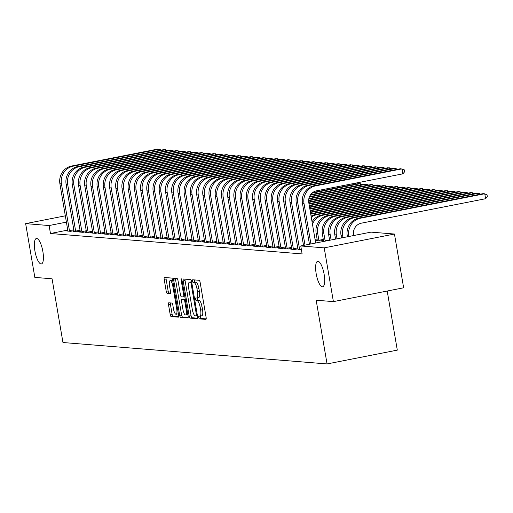 <?xml version="1.0" encoding="UTF-8"?>
<svg xmlns="http://www.w3.org/2000/svg" width="513" height="513" viewBox="0 0 513 513"><rect width="100%" height="100%" fill="white"/><g stroke="black" fill="none" stroke-linecap="round" stroke-linejoin="round"><path stroke-width="0.77" d="M198.711 317.457A1.392 0.417 -101.1 0 0 199.371 318.862L205.854 319.387A1.988 0.59 -101.1 0 0 205.905 319.381A1.988 0.59 -101.1 0 0 206.13 317.483L200.121 282.297A1.988 0.59 -101.1 0 0 199.172 280.297L192.689 279.771A1.392 0.417 -101.1 0 0 192.651 279.771A1.392 0.417 -101.1 0 0 192.497 281.098A1.392 0.417 -101.1 0 0 193.157 282.503L193.997 282.573A6.368 1.892 -101.1 0 1 197.018 288.986L197.518 291.916A6.368 1.892 -101.1 0 1 196.793 298.002A6.368 1.892 -101.1 0 1 196.633 298.015L195.793 297.944A1.392 0.417 -101.1 0 0 195.761 297.95A1.392 0.417 -101.1 0 0 195.6 299.278A1.392 0.417 -101.1 0 0 196.261 300.682L197.101 300.753A6.368 1.892 -101.1 0 1 200.128 307.165L200.628 310.096A6.368 1.892 -101.1 0 1 199.903 316.181A6.368 1.892 -101.1 0 1 199.743 316.188L198.903 316.123A1.392 0.417 -101.1 0 0 198.864 316.123A1.392 0.417 -101.1 0 0 198.711 317.457M200.583 316.046A1.392 0.417 -101.1 0 0 200.609 317.085A1.392 0.417 -101.1 0 0 201.269 318.483L206.188 318.887M194.337 279.899A1.392 0.417 -101.1 0 0 194.395 280.726A1.392 0.417 -101.1 0 0 195.055 282.131L195.895 282.201L193.997 282.573M197.473 297.873A1.392 0.417 -101.1 0 0 197.499 298.906A1.392 0.417 -101.1 0 0 198.159 300.31L198.999 300.374L197.101 300.753M42.874 251.543A12.972 3.854 -101.1 0 0 36.385 238.494A12.972 3.854 -101.1 0 0 34.91 250.895A12.972 3.854 -101.1 0 0 41.393 263.945A12.972 3.854 -101.1 0 0 42.874 251.543M324.139 274.359A12.972 3.854 -101.1 0 0 317.65 261.309A12.972 3.854 -101.1 0 0 316.175 273.718A12.972 3.854 -101.1 0 0 322.658 286.767A12.972 3.854 -101.1 0 0 324.139 274.359M168.79 302.792A1.988 0.59 -101.1 0 0 168.745 302.792A1.988 0.59 -101.1 0 0 168.514 304.696L170.201 314.565A1.988 0.59 -101.1 0 0 171.15 316.572L178.351 317.156A1.988 0.59 -101.1 0 0 178.402 317.149A1.988 0.59 -101.1 0 0 178.627 315.251L172.618 280.066A1.988 0.59 -101.1 0 0 171.669 278.065L164.468 277.475A1.988 0.59 -101.1 0 0 164.416 277.482A1.988 0.59 -101.1 0 0 164.192 279.386L166.225 291.307A1.988 0.59 -101.1 0 0 167.174 293.308L170.258 293.558A1.988 0.59 -101.1 0 0 170.303 293.558A1.988 0.59 -101.1 0 0 170.534 291.653L169.521 285.741A5.322 1.584 -101.1 0 1 170.13 280.656A5.322 1.584 -101.1 0 1 172.785 286.01L176.748 309.172A5.322 1.584 -101.1 0 1 176.139 314.257A5.322 1.584 -101.1 0 1 173.477 308.903L172.823 305.043A1.988 0.59 -101.1 0 0 171.874 303.042L168.79 302.792M67.812 230.087L50.46 233.505L302.119 253.922L300.759 245.958L371.002 232.132L394.452 234.037L324.203 247.856L300.759 245.958M50.46 233.505L49.101 225.54L25.65 223.636L65.375 215.819M394.452 234.037L403.641 287.799L333.399 301.618L316.168 300.22L327.057 363.941L62.958 342.517L52.069 278.796L34.839 277.398L25.65 223.636M333.399 301.618L324.203 247.856M189.188 316.104A1.988 0.59 -101.1 0 0 190.137 318.111L197.338 318.695A1.988 0.59 -101.1 0 0 197.39 318.688A1.988 0.59 -101.1 0 0 197.614 316.79L191.599 281.605A1.988 0.59 -101.1 0 0 190.656 279.604L183.455 279.021A1.988 0.59 -101.1 0 0 183.404 279.021A1.988 0.59 -101.1 0 0 183.179 280.925L189.188 316.104L191.093 315.732A1.988 0.59 -101.1 0 0 192.035 317.739L197.665 318.195M187.848 317.925L180.64 317.342A1.988 0.59 -101.1 0 1 179.697 315.335L173.683 280.156A1.988 0.59 -101.1 0 1 173.907 278.251A1.988 0.59 -101.1 0 1 173.958 278.251L177.043 278.501A1.988 0.59 -101.1 0 1 177.985 280.502L180.429 294.77A1.988 0.59 -101.1 0 0 181.371 296.777L183.417 296.944A1.988 0.59 -101.1 0 0 183.468 296.937A1.988 0.59 -101.1 0 0 183.692 295.039L181.153 280.181A1.392 0.417 -101.1 0 1 181.313 278.848A1.392 0.417 -101.1 0 1 182.006 280.252L188.124 316.021A1.988 0.59 -101.1 0 1 187.893 317.919A1.988 0.59 -101.1 0 1 187.848 317.925L187.944 317.906M327.057 363.941L397.306 350.123L387.206 291.038M74.116 231.318L73.122 231.517L76.854 231.818L80.265 231.151M86.556 232.331L85.562 232.524L89.294 232.831L92.706 232.158M98.996 233.338L98.002 233.537L101.728 233.838L105.146 233.165M111.436 234.351L110.436 234.544L114.168 234.845L117.586 234.178M123.877 235.358L122.876 235.557L126.608 235.858L130.02 235.185M136.317 236.365L135.317 236.564L139.049 236.865L142.46 236.192M148.757 237.378L147.757 237.57L151.489 237.878L154.9 237.205M161.197 238.385L160.197 238.583L163.929 238.885L167.341 238.212M173.638 239.398L172.637 239.59L176.369 239.892L179.781 239.225M186.078 240.405L185.078 240.597L188.81 240.905L192.221 240.231M198.512 241.411L197.518 241.61L201.25 241.912L204.661 241.238M210.952 242.425L209.958 242.617L213.69 242.918L217.102 242.251M223.392 243.431L222.398 243.63L226.13 243.931L229.542 243.258M235.833 244.438L234.839 244.637L238.571 244.938L241.982 244.271M248.273 245.451L247.279 245.644L251.011 245.951L254.422 245.278M260.713 246.458L259.719 246.657L263.451 246.958L266.863 246.285M273.153 247.471L272.159 247.664L275.891 247.965L279.303 247.298M315.2 240.231L317.271 239.827M285.594 248.478L284.6 248.677L288.332 248.978L291.743 248.305M324.222 241.341L322.568 241.206L323.562 241.007M298.034 249.485L301.426 249.857M291.814 248.985L290.813 249.177L294.545 249.478L297.963 248.811M317.342 240.501L316.348 240.7L320.08 241.001L323.491 240.328M279.373 247.971L278.379 248.17L282.112 248.472L285.523 247.798M266.933 246.965L265.939 247.157L269.671 247.465L273.083 246.791M254.493 245.958L253.499 246.15L257.231 246.452L260.642 245.785M242.053 244.945L241.059 245.143L244.791 245.445L248.202 244.772M229.612 243.938L228.618 244.13L232.351 244.438L235.762 243.765M217.172 242.925L216.178 243.124L219.91 243.425L223.322 242.752M204.732 241.918L203.738 242.117L207.47 242.418L210.881 241.745M192.298 240.911L191.298 241.104L195.03 241.405L198.441 240.738M179.858 239.898L178.857 240.097L182.59 240.398L186.001 239.725M167.418 238.891L166.417 239.084L170.149 239.391L173.561 238.718M154.977 237.878L153.977 238.077L157.709 238.378L161.12 237.711M142.537 236.871L141.537 237.07L145.269 237.372L148.68 236.698M130.097 235.865L129.096 236.057L132.829 236.358L136.24 235.691M117.657 234.851L116.656 235.05L120.388 235.352L123.8 234.678M105.216 233.845L104.216 234.043L107.948 234.345L111.366 233.671M92.776 232.838L91.782 233.03L95.514 233.332L98.926 232.665M80.336 231.825L79.342 232.023L83.074 232.325L86.485 231.652M67.896 230.818L66.902 231.01L70.634 231.318L74.045 230.645M66.453 222.123L49.101 225.54M201.641 315.816A6.368 1.892 -101.1 0 0 201.801 315.809A6.368 1.892 -101.1 0 0 202.526 309.724L200.628 310.096M198.999 300.374A6.368 1.892 -101.1 0 1 202.026 306.787L202.526 309.724M198.531 297.643A6.368 1.892 -101.1 0 0 198.691 297.63A6.368 1.892 -101.1 0 0 199.416 291.544L197.518 291.916M195.895 282.201A6.368 1.892 -101.1 0 1 198.916 288.614L199.416 291.544M185.026 279.149A1.988 0.59 -101.1 0 0 185.078 280.553L191.093 315.732M196.203 315.905A1.392 0.417 -101.1 0 0 196.235 315.899A1.392 0.417 -101.1 0 0 196.396 314.572L191.118 283.689A1.392 0.417 -101.1 0 0 190.451 282.285L189.566 282.214A6.368 1.892 -101.1 0 0 189.406 282.221A6.368 1.892 -101.1 0 0 188.681 288.312L192.292 309.416A6.368 1.892 -101.1 0 0 195.312 315.835L196.203 315.905M191.157 281.9A6.368 1.892 -101.1 0 1 191.311 281.849A6.368 1.892 -101.1 0 1 191.464 281.842L191.644 281.855M188.175 317.425L182.538 316.963L180.64 317.342M175.529 278.373A1.988 0.59 -101.1 0 0 175.581 279.777L181.596 314.963A1.988 0.59 -101.1 0 0 182.538 316.963M182.955 309.576A5.322 1.584 -101.1 0 0 185.616 314.931A5.322 1.584 -101.1 0 0 186.225 309.839L184.827 301.682A1.988 0.59 -101.1 0 0 183.885 299.675L181.839 299.509A1.988 0.59 -101.1 0 0 181.788 299.515A1.988 0.59 -101.1 0 0 181.564 301.42L182.955 309.576M185.616 314.931L187.514 314.559A5.322 1.584 -101.1 0 0 187.835 314.354M183.641 299.156A1.988 0.59 -101.1 0 1 183.686 299.143A1.988 0.59 -101.1 0 1 183.737 299.137L185.257 299.259M176.139 314.257L178.037 313.885A5.322 1.584 -101.1 0 0 178.364 313.68M172.701 280.56A5.322 1.584 -101.1 0 0 172.028 280.278L170.13 280.656M166.039 277.604A1.988 0.59 -101.1 0 0 166.09 279.008L168.129 290.935A1.988 0.59 -101.1 0 0 169.072 292.936L170.585 293.058M170.361 302.92A1.988 0.59 -101.1 0 0 170.412 304.324L172.105 314.193A1.988 0.59 -101.1 0 0 173.048 316.194L178.678 316.656M353.649 235.55L353.553 234.992A10.132 9.638 -85.4 0 1 361.344 223.174L485.606 198.723L484.753 193.747L360.492 218.192A15.198 14.46 94.6 0 0 348.808 235.929L348.904 236.48M485.606 198.723L487.35 196.71L487.01 194.716L483.195 193.619L358.94 218.07A15.198 14.46 94.6 0 0 347.25 235.8L347.416 236.775M315.675 243.021L308.775 202.641A10.132 9.638 -85.4 0 1 316.566 190.817L402.852 173.843L402.006 168.86L315.713 185.841A15.198 14.46 94.6 0 0 304.029 203.578L310.929 243.951M402.852 173.843L404.603 171.823L404.263 169.835L400.448 168.739L314.161 185.712A15.198 14.46 94.6 0 0 302.471 203.449L309.448 244.246M478.744 194.498L478.533 193.241L476.981 193.112L352.72 217.563A15.198 14.46 94.6 0 0 341.03 235.3L341.485 237.942M480.604 194.132L478.533 193.241L354.271 217.692A15.198 14.46 94.6 0 0 342.588 235.422L342.966 237.647M472.524 193.991L472.313 192.734L470.761 192.612L346.499 217.057A15.198 14.46 94.6 0 0 334.809 234.794L335.553 239.109M474.384 193.625L472.313 192.734L348.051 217.185A15.198 14.46 94.6 0 0 336.368 234.922L337.035 238.821M395.998 169.611L395.786 168.36L309.493 185.334A15.198 14.46 94.6 0 0 297.809 203.071L304.998 245.118M397.851 169.245L394.228 168.232L307.941 185.206A15.198 14.46 94.6 0 0 296.251 202.943L303.516 245.413M299.759 249.902L299.573 249.273L301.266 248.94M389.777 169.104L389.566 167.854L303.273 184.827A15.198 14.46 94.6 0 0 291.589 202.564L299.573 249.273M391.631 168.745L388.008 167.725L301.721 184.706A15.198 14.46 94.6 0 0 290.037 202.436L298.047 249.767M466.304 193.484L466.093 192.234L464.541 192.106L340.279 216.557A15.198 14.46 94.6 0 0 328.589 234.287L329.615 240.276M468.164 193.119L466.093 192.234L341.831 216.678A15.198 14.46 94.6 0 0 330.148 234.415L331.097 239.988M460.09 192.984L459.872 191.727L458.321 191.599L334.059 216.05A15.198 14.46 94.6 0 0 322.376 233.787L323.575 241.283M325.21 241.142L325.101 240.796L329.558 239.917M461.944 192.619L459.872 191.727L335.611 216.172A15.198 14.46 94.6 0 0 323.927 233.909L325.101 240.796M293.539 249.401L293.353 248.767L297.803 247.894M383.557 168.604L383.346 167.347L297.053 184.327A15.198 14.46 94.6 0 0 285.369 202.058L293.353 248.767M385.41 168.238L381.787 167.225L295.501 184.199A15.198 14.46 94.6 0 0 283.817 201.936L291.826 249.26M287.318 248.895L287.133 248.266L291.583 247.388M377.337 168.097L377.126 166.84L290.833 183.821A15.198 14.46 94.6 0 0 279.149 201.558L287.133 248.266M379.19 167.732L375.567 166.719L289.281 183.692A15.198 14.46 94.6 0 0 277.597 201.429L285.606 248.754M453.87 192.478L453.652 191.221L452.1 191.099L327.839 215.543A15.198 14.46 94.6 0 0 316.155 233.28L317.355 240.783M319.067 240.918L318.887 240.289L323.337 239.411M455.724 192.112L453.652 191.221L329.391 215.672A15.198 14.46 94.6 0 0 317.707 233.409L318.887 240.289M281.098 248.388L280.912 247.76L285.363 246.881M371.117 167.591L370.905 166.34L284.619 183.314A15.198 14.46 94.6 0 0 272.929 201.051L280.912 247.76M372.97 167.225L369.347 166.212L283.061 183.192A15.198 14.46 94.6 0 0 271.377 200.923L279.386 248.254M447.65 191.971L447.432 190.721L323.177 215.165A15.198 14.46 94.6 0 0 312.455 224.168M449.503 191.606L445.88 190.592L321.619 215.037A15.198 14.46 94.6 0 0 312.045 221.789M315.046 239.314L317.117 238.911M274.878 247.888L274.692 247.253L279.143 246.381M364.897 167.091L364.685 165.834L278.399 182.814A15.198 14.46 94.6 0 0 266.709 200.545L274.692 247.253M366.75 166.725L363.127 165.705L276.84 182.686A15.198 14.46 94.6 0 0 265.157 200.423L273.166 247.747M441.43 191.471L441.212 190.214L316.957 214.658A15.198 14.46 94.6 0 0 311.263 217.179M443.283 191.105L439.66 190.086L315.399 214.537A15.198 14.46 94.6 0 0 311.083 216.153M435.21 190.964L434.992 189.707L310.743 214.152M437.063 190.599L433.44 189.586L310.673 213.735M428.99 190.458L428.772 189.207L310.455 212.485M430.843 190.092L427.22 189.079L310.384 212.061M422.77 189.951L422.552 188.701L310.173 210.811M424.623 189.592L421 188.572L310.102 210.394M416.55 189.451L416.332 188.194L309.884 209.137M418.403 189.085L414.78 188.072L309.814 208.72M410.329 188.944L410.111 187.694L309.602 207.464M412.183 188.579L408.56 187.566L309.531 207.047M404.109 188.438L403.891 187.187L309.313 205.796M405.963 188.072L402.339 187.059L309.243 205.373M397.889 187.938L397.671 186.681L309.031 204.123M399.742 187.572L396.119 186.552L308.954 203.706M391.669 187.431L391.451 186.174L308.743 202.449M393.522 187.065L389.899 186.052L308.691 202.026M385.449 186.924L385.231 185.674L308.627 200.743M387.302 186.559L383.679 185.546L308.64 200.307M379.229 186.424L379.017 185.167L308.788 198.986M381.082 186.059L377.459 185.039L308.877 198.531M373.009 185.918L372.797 184.661L309.288 197.159M374.862 185.552L371.239 184.539L309.474 196.691M366.789 185.411L366.577 184.161L310.23 195.241M368.642 185.046L365.019 184.032L310.564 194.748M360.568 184.911L360.357 183.654L311.942 193.177M362.422 184.545L358.799 183.526L312.616 192.612M354.348 184.404L354.182 183.417M356.202 184.039L354.573 183.34M268.658 247.381L268.472 246.747L272.922 245.874M358.677 166.584L358.465 165.327L272.179 182.307A15.198 14.46 94.6 0 0 260.489 200.044L268.472 246.747M360.536 166.218L356.907 165.205L270.62 182.179A15.198 14.46 94.6 0 0 258.937 199.916L266.946 247.24M262.438 246.875L262.252 246.246L266.702 245.368M352.457 166.077L352.245 164.827L265.958 181.801A15.198 14.46 94.6 0 0 254.268 199.538L262.252 246.246M354.316 165.712L350.687 164.699L264.4 181.673A15.198 14.46 94.6 0 0 252.717 199.41L260.726 246.74M256.218 246.375L256.032 245.74L260.482 244.868M346.237 165.577L346.025 164.32L259.738 181.294A15.198 14.46 94.6 0 0 248.048 199.031L256.032 245.74M348.096 165.212L344.467 164.192L258.18 181.172A15.198 14.46 94.6 0 0 246.496 198.909L254.506 246.234M249.998 245.868L249.812 245.233L254.262 244.361M340.016 165.071L339.805 163.814L253.518 180.794A15.198 14.46 94.6 0 0 241.828 198.531L249.812 245.233M341.876 164.705L338.247 163.692L251.96 180.666A15.198 14.46 94.6 0 0 240.276 198.403L248.286 245.727M243.778 245.361L243.592 244.733L248.042 243.855M333.796 164.564L333.585 163.314L247.298 180.287A15.198 14.46 94.6 0 0 235.608 198.024L243.592 244.733M335.656 164.198L332.033 163.185L245.74 180.159A15.198 14.46 94.6 0 0 234.056 197.896L242.065 245.22M237.557 244.855L237.372 244.226L241.822 243.348M327.576 164.064L327.365 162.807L241.078 179.781A15.198 14.46 94.6 0 0 229.388 197.518L237.372 244.226M329.436 163.698L325.813 162.679L239.52 179.659A15.198 14.46 94.6 0 0 227.836 197.396L235.845 244.72M231.337 244.355L231.151 243.72L235.602 242.848M321.362 163.557L321.144 162.3L234.858 179.281A15.198 14.46 94.6 0 0 223.168 197.018L231.151 243.72M323.216 163.192L319.593 162.179L233.3 179.152A15.198 14.46 94.6 0 0 221.616 196.889L229.625 244.214M225.117 243.848L224.931 243.22L229.382 242.341M315.142 163.051L314.924 161.8L228.638 178.774A15.198 14.46 94.6 0 0 216.948 196.511L224.931 243.22M316.996 162.685L313.372 161.672L227.079 178.646A15.198 14.46 94.6 0 0 215.396 196.383L223.405 243.707M218.897 243.342L218.711 242.713L223.168 241.835M308.922 162.544L308.704 161.294L222.418 178.267A15.198 14.46 94.6 0 0 210.728 196.004L218.711 242.713M310.775 162.185L307.152 161.165L220.859 178.146A15.198 14.46 94.6 0 0 209.176 195.876L217.185 243.207M212.677 242.841L212.491 242.207L216.948 241.334M302.702 162.044L302.484 160.787L216.197 177.767A15.198 14.46 94.6 0 0 204.507 195.498L212.491 242.207M304.555 161.678L300.932 160.665L214.639 177.639A15.198 14.46 94.6 0 0 202.956 195.376L210.965 242.7M206.457 242.335L206.277 241.706L210.728 240.828M296.482 161.537L296.264 160.287L209.977 177.261A15.198 14.46 94.6 0 0 198.287 194.998L206.277 241.706M298.335 161.172L294.712 160.159L208.419 177.132A15.198 14.46 94.6 0 0 196.736 194.869L204.745 242.194M200.243 241.828L200.057 241.2L204.507 240.321M290.262 161.031L290.044 159.78L203.757 176.754A15.198 14.46 94.6 0 0 192.074 194.491L200.057 241.2M292.115 160.665L288.492 159.652L202.199 176.632A15.198 14.46 94.6 0 0 190.515 194.363L198.525 241.694M194.023 241.328L193.837 240.693L198.287 239.821M284.042 160.531L283.824 159.274L197.537 176.254A15.198 14.46 94.6 0 0 185.853 193.985L193.837 240.693M285.895 160.165L282.272 159.145L195.979 176.126A15.198 14.46 94.6 0 0 184.295 193.863L192.304 241.187M187.803 240.821L187.617 240.187L192.067 239.314M277.822 160.024L277.604 158.767L191.317 175.747A15.198 14.46 94.6 0 0 179.633 193.484L187.617 240.187M279.675 159.658L276.052 158.645L189.765 175.619A15.198 14.46 94.6 0 0 178.075 193.356L186.084 240.68M181.583 240.315L181.397 239.686L185.847 238.808M271.601 159.517L271.383 158.267L185.097 175.241A15.198 14.46 94.6 0 0 173.413 192.978L181.397 239.686M273.455 159.152L269.832 158.139L183.545 175.119A15.198 14.46 94.6 0 0 171.855 192.85L179.871 240.18M175.363 239.815L175.177 239.18L179.627 238.308M265.381 159.017L265.163 157.76L178.877 174.734A15.198 14.46 94.6 0 0 167.193 192.471L175.177 239.18M267.235 158.652L263.611 157.632L177.325 174.612A15.198 14.46 94.6 0 0 165.635 192.349L173.65 239.674M169.143 239.308L168.957 238.673L173.407 237.801M259.161 158.511L258.943 157.254L172.657 174.234A15.198 14.46 94.6 0 0 160.973 191.971L168.957 238.673M261.014 158.145L257.391 157.132L171.105 174.106A15.198 14.46 94.6 0 0 159.415 191.843L167.43 239.167M162.922 238.801L162.736 238.173L167.187 237.295M252.941 158.004L252.723 156.754L166.436 173.727A15.198 14.46 94.6 0 0 154.753 191.464L162.736 238.173M254.794 157.638L251.171 156.625L164.885 173.599A15.198 14.46 94.6 0 0 153.195 191.336L161.21 238.667M156.702 238.295L156.516 237.666L160.967 236.788M246.721 157.504L246.503 156.247L160.216 173.221A15.198 14.46 94.6 0 0 148.533 190.958L156.516 237.666M248.574 157.138L244.951 156.119L158.664 173.099A15.198 14.46 94.6 0 0 146.974 190.836L154.99 238.16M150.482 237.795L150.296 237.16L154.746 236.288M240.501 156.997L240.289 155.74L153.996 172.721A15.198 14.46 94.6 0 0 142.313 190.458L150.296 237.16M242.354 156.632L238.731 155.619L152.444 172.592A15.198 14.46 94.6 0 0 140.754 190.329L148.77 237.654M144.262 237.288L144.076 236.66L148.526 235.781M234.281 156.491L234.069 155.24L147.776 172.214A15.198 14.46 94.6 0 0 136.092 189.951L144.076 236.66M236.134 156.125L232.511 155.112L146.224 172.086A15.198 14.46 94.6 0 0 134.534 189.823L142.55 237.147M138.042 236.782L137.856 236.153L142.306 235.275M228.061 155.984L227.849 154.734L141.556 171.708A15.198 14.46 94.6 0 0 129.872 189.444L137.856 236.153M229.914 155.625L226.291 154.605L140.004 171.586A15.198 14.46 94.6 0 0 128.314 189.323L136.33 236.647M131.822 236.281L131.636 235.647L136.086 234.774M221.84 155.484L221.629 154.227L135.336 171.207A15.198 14.46 94.6 0 0 123.652 188.938L131.636 235.647M223.694 155.118L220.071 154.105L133.784 171.079A15.198 14.46 94.6 0 0 122.094 188.816L130.11 236.14M125.602 235.775L125.416 235.146L129.866 234.268M215.62 154.977L215.409 153.727L129.116 170.701A15.198 14.46 94.6 0 0 117.432 188.438L125.416 235.146M217.474 154.612L213.85 153.599L127.564 170.572A15.198 14.46 94.6 0 0 115.874 188.309L123.889 235.634M119.382 235.268L119.196 234.64L123.646 233.761M209.4 154.471L209.189 153.22L122.896 170.194A15.198 14.46 94.6 0 0 111.212 187.931L119.196 234.64M211.253 154.105L207.63 153.092L121.344 170.072A15.198 14.46 94.6 0 0 109.654 187.803L117.669 235.134M113.161 234.768L112.975 234.133L117.426 233.261M203.18 153.971L202.968 152.714L116.675 169.694A15.198 14.46 94.6 0 0 104.992 187.425L112.975 234.133M205.033 153.605L201.41 152.585L115.124 169.566A15.198 14.46 94.6 0 0 103.434 187.303L111.449 234.627M106.941 234.261L106.755 233.627L111.206 232.755M196.96 153.464L196.748 152.207L110.455 169.187A15.198 14.46 94.6 0 0 98.772 186.924L106.755 233.627M198.813 153.098L195.19 152.085L108.903 169.059A15.198 14.46 94.6 0 0 97.22 186.796L105.229 234.12M100.721 233.755L100.535 233.126L104.985 232.248M190.74 152.957L190.528 151.707L104.235 168.681A15.198 14.46 94.6 0 0 92.552 186.418L100.535 233.126M192.593 152.592L188.97 151.579L102.683 168.559A15.198 14.46 94.6 0 0 91 186.29L99.009 233.62M94.501 233.255L94.315 232.62L98.765 231.748M184.52 152.457L184.308 151.2L98.015 168.181A15.198 14.46 94.6 0 0 86.331 185.911L94.315 232.62M186.373 152.092L182.75 151.072L96.463 168.052A15.198 14.46 94.6 0 0 84.78 185.789L92.789 233.114M88.281 232.748L88.095 232.113L92.545 231.241M178.3 151.951L178.088 150.694L91.801 167.674A15.198 14.46 94.6 0 0 80.111 185.411L88.095 232.113M180.153 151.585L176.53 150.572L90.243 167.546A15.198 14.46 94.6 0 0 78.56 185.283L86.569 232.607M82.061 232.242L81.875 231.613L86.325 230.735M172.079 151.444L171.868 150.194L85.581 167.167A15.198 14.46 94.6 0 0 73.891 184.904L81.875 231.613M173.933 151.078L170.31 150.065L84.023 167.039A15.198 14.46 94.6 0 0 72.339 184.776L80.349 232.107M75.841 231.741L75.655 231.106L80.105 230.228M165.859 150.944L165.648 149.687L79.361 166.661A15.198 14.46 94.6 0 0 67.671 184.398L75.655 231.106M167.719 150.578L164.089 149.559L77.803 166.539A15.198 14.46 94.6 0 0 66.119 184.276L74.128 231.6M69.621 231.235L69.435 230.6L73.885 229.728M159.639 150.437L159.428 149.18L73.141 166.161A15.198 14.46 94.6 0 0 61.451 183.898L69.435 230.6M161.499 150.072L157.869 149.059L71.583 166.032A15.198 14.46 94.6 0 0 59.899 183.769L67.908 231.094M201.269 318.483L199.371 318.862M195.055 282.131L193.157 282.503M198.159 300.31L196.261 300.682M202.026 306.787L200.128 307.165M198.916 288.614L197.018 288.986M185.078 280.553L183.179 280.925M192.035 317.739L190.137 318.111M197.21 314.411L196.396 314.572M191.933 283.529L191.118 283.689M191.676 282.047L190.451 282.285M191.464 281.842L189.566 282.214M181.596 314.963L179.697 315.335M175.581 279.777L173.683 280.156M184.507 294.879L183.692 295.039M181.961 280.021L181.153 280.181M187.04 309.679L186.225 309.839M185.642 301.522L184.827 301.682M185.283 299.4L183.885 299.675M183.737 299.137L181.839 299.509M177.562 309.012L176.748 309.172M173.606 285.85L172.785 286.01M169.072 292.936L167.174 293.308M168.129 290.935L166.225 291.307M166.09 279.008L164.192 279.386M173.048 316.194L171.15 316.572M172.105 314.193L170.201 314.565M170.412 304.324L168.514 304.696M348.808 235.929L347.25 235.8M360.492 218.192L358.94 218.07M304.029 203.578L302.471 203.449M315.713 185.841L314.161 185.712M342.588 235.422L341.03 235.3M354.271 217.692L352.72 217.563M336.368 234.922L334.809 234.794M348.051 217.185L346.499 217.057M297.809 203.071L296.251 202.943M309.493 185.334L307.941 185.206M291.589 202.564L290.037 202.436M303.273 184.827L301.721 184.706M330.148 234.415L328.589 234.287M341.831 216.678L340.279 216.557M323.927 233.909L322.376 233.787M335.611 216.172L334.059 216.05M285.369 202.058L283.817 201.936M297.053 184.327L295.501 184.199M279.149 201.558L277.597 201.429M290.833 183.821L289.281 183.692M317.707 233.409L316.155 233.28M329.391 215.672L327.839 215.543M272.929 201.051L271.377 200.923M284.619 183.314L283.061 183.192M323.177 215.165L321.619 215.037M266.709 200.545L265.157 200.423M278.399 182.814L276.84 182.686M316.957 214.658L315.399 214.537M260.489 200.044L258.937 199.916M272.179 182.307L270.62 182.179M254.268 199.538L252.717 199.41M265.958 181.801L264.4 181.673M248.048 199.031L246.496 198.909M259.738 181.294L258.18 181.172M241.828 198.531L240.276 198.403M253.518 180.794L251.96 180.666M235.608 198.024L234.056 197.896M247.298 180.287L245.74 180.159M229.388 197.518L227.836 197.396M241.078 179.781L239.52 179.659M223.168 197.018L221.616 196.889M234.858 179.281L233.3 179.152M216.948 196.511L215.396 196.383M228.638 178.774L227.079 178.646M210.728 196.004L209.176 195.876M222.418 178.267L220.859 178.146M204.507 195.498L202.956 195.376M216.197 177.767L214.639 177.639M198.287 194.998L196.736 194.869M209.977 177.261L208.419 177.132M192.074 194.491L190.515 194.363M203.757 176.754L202.199 176.632M185.853 193.985L184.295 193.863M197.537 176.254L195.979 176.126M179.633 193.484L178.075 193.356M191.317 175.747L189.765 175.619M173.413 192.978L171.855 192.85M185.097 175.241L183.545 175.119M167.193 192.471L165.635 192.349M178.877 174.734L177.325 174.612M160.973 191.971L159.415 191.843M172.657 174.234L171.105 174.106M154.753 191.464L153.195 191.336M166.436 173.727L164.885 173.599M148.533 190.958L146.974 190.836M160.216 173.221L158.664 173.099M142.313 190.458L140.754 190.329M153.996 172.721L152.444 172.592M136.092 189.951L134.534 189.823M147.776 172.214L146.224 172.086M129.872 189.444L128.314 189.323M141.556 171.708L140.004 171.586M123.652 188.938L122.094 188.816M135.336 171.207L133.784 171.079M117.432 188.438L115.874 188.309M129.116 170.701L127.564 170.572M111.212 187.931L109.654 187.803M122.896 170.194L121.344 170.072M104.992 187.425L103.434 187.303M116.675 169.694L115.124 169.566M98.772 186.924L97.22 186.796M110.455 169.187L108.903 169.059M92.552 186.418L91 186.29M104.235 168.681L102.683 168.559M86.331 185.911L84.78 185.789M98.015 168.181L96.463 168.052M80.111 185.411L78.56 185.283M91.801 167.674L90.243 167.546M73.891 184.904L72.339 184.776M85.581 167.167L84.023 167.039M67.671 184.398L66.119 184.276M79.361 166.661L77.803 166.539M61.451 183.898L59.899 183.769M73.141 166.161L71.583 166.032M201.801 315.809L199.903 316.181M198.691 297.63L196.793 298.002M191.311 281.849L189.406 282.221M183.686 299.143L181.788 299.515"/></g></svg>
